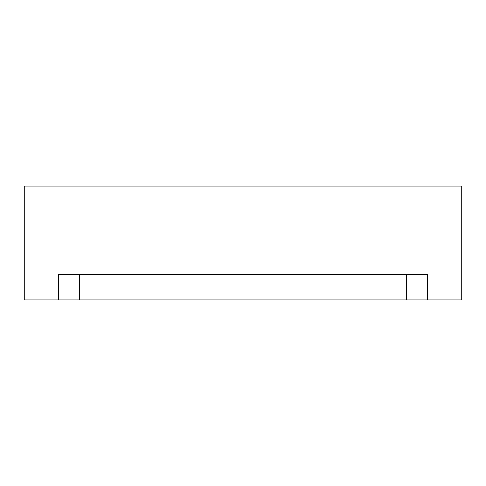 <?xml version="1.0" encoding="UTF-8"?>
<svg xmlns="http://www.w3.org/2000/svg" width="486" height="486" viewBox="0 0 486 486"><rect width="100%" height="100%" fill="white"/><g stroke="black" fill="none" stroke-linecap="round" stroke-linejoin="round"><path stroke-width="0.73" d="M79.57 299.88L406.43 299.88L406.43 274.383L406.43 299.88L427.376 299.88L427.376 274.383L58.624 274.383L58.624 299.88L79.57 299.88L79.57 274.383L79.57 299.88L58.624 299.88L58.624 274.383L427.376 274.383L427.376 299.88L461.7 299.88L461.7 186.12L24.3 186.12L24.3 299.88L58.624 299.88L24.3 299.88L24.3 186.12L461.7 186.12L461.7 299.88L79.57 299.88"/></g></svg>

